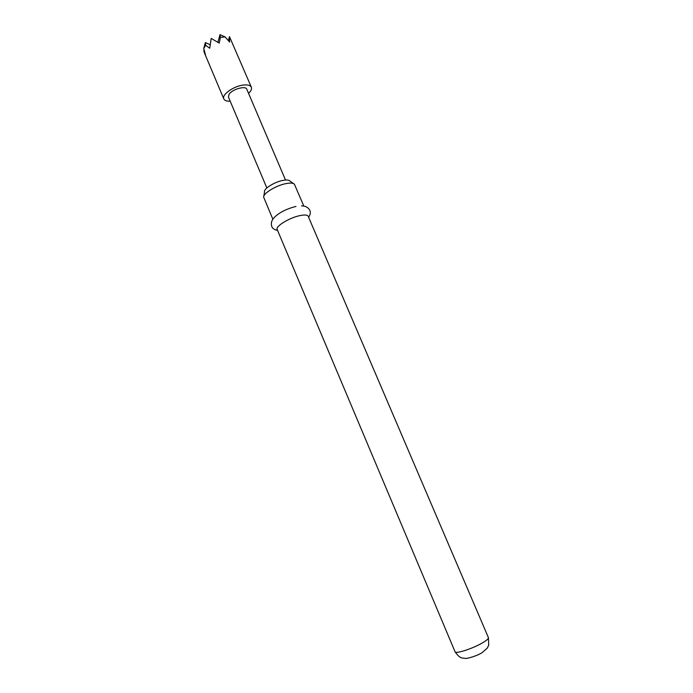 <?xml version="1.0" encoding="UTF-8"?>
<svg xmlns="http://www.w3.org/2000/svg" width="693" height="693" viewBox="0 0 693 693"><rect width="100%" height="100%" fill="white"/><g stroke="black" fill="none" stroke-linecap="round" stroke-linejoin="round"><path stroke-width="1.04" d="M266.848 187.959L228.421 97.003L229.036 94.291C232.155 89.267 245.712 85.412 246.786 89.206L285.516 180.033M263.86 196.136L264.518 191.701C263.773 188.609 274.818 181.826 283.065 180.371C286.599 179.721 288.851 179.92 289.83 180.951L293.477 183.558M303.829 206.081L294.404 184.217C293.243 182.978 290.523 182.753 286.226 183.55C276.212 185.334 262.768 193.572 263.686 197.254L272.869 219.231M277.598 230.457C274.774 229.885 272.912 228.759 272.011 227.061C270.651 223.64 271.431 220.426 274.333 217.411C279.175 212.569 286.391 208.905 295.98 206.419M277.165 229.435C275.234 226.412 289.388 217.732 299.896 215.61C304.651 214.631 307.415 214.847 308.186 216.268L488.418 637.621C488.686 638.66 486.59 640.471 482.129 643.061C472.28 648.795 455.37 654.201 455.058 651.775L277.165 229.435M248.57 93.399C251.065 91 251.992 88.938 251.351 87.205C250.39 85.291 247.713 84.581 243.321 85.066C233.628 86.079 221.491 94.768 223.804 98.9C224.61 100.554 226.741 101.325 230.197 101.204M204.279 50.728L203.768 50.502L204.444 52.954L205.526 55.024L203.751 48.449L205.656 45.322L209.736 48.241L211.192 38.418L219.257 43.113L220.365 37.387L225.112 36.92L229.617 42.074L229.478 36.642L251.351 87.205M220.365 37.387L220.002 34.65L217.931 42.212M220.002 34.65L225.112 36.92M229.478 36.642L228.395 40.592M205.656 45.322L205.362 42.559L203.751 48.449M205.362 42.559L210.022 44.655M488.418 637.621L488.738 645.192L487.24 648.12L482.337 652.468C478.222 655.491 466.805 659.034 464.96 658.35C462.474 657.726 460.464 659.502 455.058 651.775M204.444 52.954L223.804 98.9M308.619 217.281C310.178 214.865 310.655 212.734 310.057 210.906C308.55 207.562 305.691 205.882 301.507 205.882"/></g></svg>
